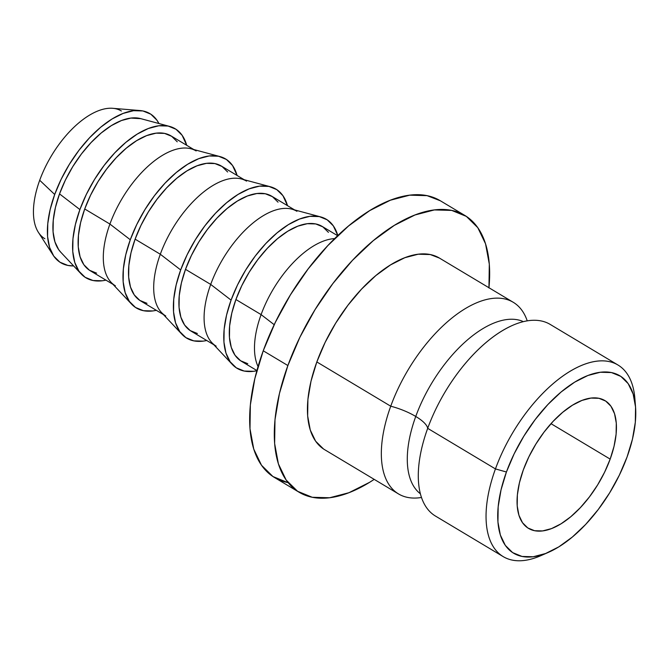<?xml version="1.0" encoding="UTF-8"?>
<svg xmlns="http://www.w3.org/2000/svg" width="669" height="669" viewBox="0 0 669 669"><rect width="100%" height="100%" fill="white"/><g stroke="black" fill="none" stroke-linecap="round" stroke-linejoin="round"><path stroke-width="1" d="M510.664 326.263A111.681 55.485 120.9 0 0 427.692 428.344A33.09 10.395 20 0 0 415.75 416.461A100.475 49.916 -59.1 0 1 522.573 321.279A100.475 49.916 120.9 0 0 415.75 416.461A33.09 10.395 -160 0 1 427.692 428.344A111.681 55.485 120.9 0 0 418.861 485.686M420.366 493.772A100.475 49.916 -59.1 0 1 415.75 416.461A100.475 49.916 120.9 0 0 409.737 477.365M635.542 406.877L634.881 398.582A111.681 55.485 120.9 0 0 576.31 367.858A111.681 55.485 120.9 0 0 495.445 468.919L506.425 472.005A103.411 51.379 -59.1 0 1 581.302 378.437A103.411 51.379 -59.1 0 1 635.542 406.877A103.411 51.379 -59.1 0 1 627.062 457.011L632.456 439.157L635.316 422.273L635.55 407.02L633.133 393.974L628.174 383.638L620.849 376.404L611.441 372.566L600.319 372.257L587.909 375.493L574.679 382.15L561.149 391.967L547.836 404.578L535.25 419.488L523.869 436.129L514.135 453.866L506.425 472.005L501.039 489.859L498.171 506.742L497.937 521.996L500.353 535.041L505.312 545.377L512.638 552.611L522.046 556.449L533.168 556.759L545.578 553.522L558.807 546.866L572.338 537.048L585.651 524.437L598.245 509.527L609.618 492.886L619.352 475.149L627.062 457.011A103.411 51.379 -59.1 0 1 548.413 552.36A103.411 51.379 -59.1 0 1 506.425 472.005L495.445 468.919A111.681 55.485 -59.1 0 1 617.964 365.006A111.681 55.485 -59.1 0 1 635.107 402.897M139.905 110.536A86.861 43.159 -59.1 0 1 158.938 123.531L156.964 120.253L150.818 114.182L142.915 110.954L133.574 110.694L123.146 113.412L112.032 119.007L100.668 127.252L89.487 137.847L78.909 150.374L69.35 164.348L61.18 179.25L54.699 194.487L50.175 209.481L47.767 223.663L47.566 236.475L49.598 247.438L53.763 256.118L59.917 262.189L67.82 265.417L73.649 265.936A86.861 43.159 -59.1 0 1 53.211 255.29A86.861 43.159 -59.1 0 1 54.699 194.487L39.705 180.27L54.699 194.487A86.861 43.159 -59.1 0 1 139.905 110.536L112.743 108.311A74.451 36.987 120.9 0 0 39.705 180.27A74.451 36.987 120.9 0 0 44.882 238.749M610.17 459.11A74.451 36.987 -59.1 0 1 528.493 528.376A74.451 36.987 -59.1 0 1 523.317 469.906L528.87 456.843L535.877 444.074L544.064 432.09L553.129 421.353L562.721 412.28L572.463 405.205L581.98 400.413L590.919 398.088L598.931 398.306L605.696 401.074L610.973 406.275L614.543 413.718L616.283 423.117L616.116 434.097L614.05 446.256L610.17 459.11L604.617 472.172L597.618 484.933L589.422 496.916L580.358 507.654L570.774 516.736L561.032 523.81L551.507 528.602L542.567 530.927L534.564 530.709L527.791 527.941L522.514 522.732L518.943 515.289L517.204 505.898L517.371 494.909L519.437 482.759L523.317 469.906A74.451 36.987 -59.1 0 1 605.002 400.631A74.451 36.987 -59.1 0 1 610.17 459.11L551.005 423.669L610.17 459.11M513.257 302.296L439.349 258.033A111.681 55.485 120.9 0 0 316.83 361.946L390.738 406.208A111.681 55.485 -59.1 0 1 513.257 302.296A111.681 55.485 -59.1 0 1 527.239 320.877M464.855 215.451L440.219 200.7A161.313 80.146 120.9 0 0 263.235 350.79L287.879 365.542A161.313 80.146 -59.1 0 1 464.855 215.451A161.313 80.146 -59.1 0 1 488.964 287.745M261.102 314.606L274.198 324.699L261.102 314.606A78.591 39.045 -59.1 0 1 334.676 238.599A78.591 39.045 120.9 0 0 261.102 314.606L235.906 299.52L261.102 314.606A78.591 39.045 120.9 0 0 258.05 366.545A78.591 39.045 -59.1 0 1 261.102 314.606M337.661 235.705L322.124 226.398A78.591 39.045 120.9 0 0 235.906 299.52L241.76 285.73L249.161 272.25L257.808 259.605L267.374 248.274L277.493 238.691L287.779 231.223L297.83 226.164L307.263 223.705L315.718 223.939L322.859 226.866L328.429 232.36M231.081 300.122A86.861 43.159 -59.1 0 1 320.752 216.932A86.861 43.159 -59.1 0 1 337.812 235.563L333.346 225.888L327.191 219.817L319.289 216.589L309.948 216.33L299.52 219.047L288.414 224.633L277.05 232.887L265.861 243.474L255.282 256.001L245.724 269.983L237.554 284.877L231.081 300.122L210.702 284.425L231.081 300.122L226.548 315.116L224.14 329.29L223.948 342.11L225.971 353.065L230.144 361.753L236.299 367.825L244.193 371.052L253.534 371.312L256.854 370.751A86.861 43.159 -59.1 0 1 232.369 364.505A86.861 43.159 -59.1 0 1 231.081 300.122M320.752 216.932L291.843 209.163A78.591 39.045 120.9 0 0 210.702 284.425A78.591 39.045 -59.1 0 1 296.927 211.304M294.569 209.899L271.731 196.218A78.591 39.045 120.9 0 0 185.505 269.339L210.702 284.425L185.505 269.339L191.367 255.55L198.76 242.069L207.415 229.425L216.982 218.094L227.1 208.511L237.386 201.043L247.438 195.984L256.871 193.525L265.317 193.759L272.467 196.686L278.036 202.172M180.68 269.942A86.861 43.159 -59.1 0 1 270.36 186.751A86.861 43.159 -59.1 0 1 287.494 205.659L282.954 195.708L276.799 189.636L268.896 186.408L259.555 186.149L249.127 188.867L238.022 194.453L226.649 202.707L215.468 213.294L204.89 225.821L195.331 239.803L187.161 254.697L180.68 269.942L160.309 254.245L180.68 269.942L176.156 284.935L173.748 299.11L173.555 311.93L175.579 322.884L179.752 331.573L185.898 337.644L193.801 340.872L203.142 341.131L206.738 340.504A86.861 43.159 -59.1 0 1 181.976 334.324A86.861 43.159 -59.1 0 1 180.68 269.942M270.36 186.751L241.45 178.983A78.591 39.045 120.9 0 0 160.309 254.245A78.591 39.045 -59.1 0 1 246.535 181.123M244.177 179.718L221.339 166.037A78.591 39.045 120.9 0 0 135.113 239.159L160.309 254.245L135.113 239.159L140.975 225.369L148.367 211.889L157.023 199.245L166.589 187.914L176.708 178.33L186.994 170.863L197.046 165.803L206.478 163.345L214.925 163.579L222.075 166.506L227.644 171.992M130.288 239.753A86.861 43.159 -59.1 0 1 219.967 156.571A86.861 43.159 -59.1 0 1 237.102 175.479L232.553 165.527L226.406 159.456L218.504 156.228L209.163 155.969L198.735 158.687L187.629 164.273L176.256 172.527L165.076 183.114L154.497 195.641L144.939 209.623L136.769 224.516L130.288 239.753L109.917 224.065L130.288 239.753L125.764 254.755L123.355 268.93L123.163 281.749L125.187 292.704L129.36 301.393L135.506 307.464L143.409 310.692L152.749 310.951L156.345 310.324A86.861 43.159 -59.1 0 1 131.584 304.144A86.861 43.159 -59.1 0 1 130.288 239.753M219.967 156.571L191.058 148.802A78.591 39.045 120.9 0 0 109.917 224.065A78.591 39.045 -59.1 0 1 196.142 150.943M193.784 149.538L170.946 135.857A78.591 39.045 120.9 0 0 84.72 208.979L109.917 224.065L84.72 208.979L90.583 195.189L97.975 181.709L106.622 169.065L116.197 157.733L126.316 148.15L136.593 140.682L146.645 135.623L156.086 133.164L164.532 133.399L171.682 136.317L177.252 141.811M79.895 209.573A86.861 43.159 -59.1 0 1 169.575 126.391A86.861 43.159 -59.1 0 1 186.71 145.298L182.16 135.347L176.014 129.276L168.111 126.048L158.77 125.789L148.342 128.507L137.229 134.093L125.864 142.346L114.683 152.933L104.105 165.46L94.546 179.443L86.376 194.336L79.895 209.573L59.524 193.885L79.895 209.573L75.371 224.575L72.963 238.749L72.762 251.569L74.794 262.524L78.967 271.213L85.114 277.284L93.016 280.512L102.357 280.771L105.953 280.144A86.861 43.159 -59.1 0 1 81.192 273.964A86.861 43.159 -59.1 0 1 79.895 209.573M169.575 126.391L140.657 118.622A78.591 39.045 120.9 0 0 59.524 193.885L65.386 180.095L72.779 166.623L81.426 153.97L91.001 142.639L101.119 133.056L111.397 125.596L121.449 120.537L130.881 118.078L140.774 118.656M617.964 365.006L550.219 324.432A111.681 55.485 120.9 0 0 427.692 428.344L495.445 468.919L427.692 428.344A111.681 55.485 120.9 0 0 435.452 516.05L503.205 556.625A111.681 55.485 -59.1 0 1 495.445 468.919A111.681 55.485 120.9 0 0 540.786 555.696L548.413 552.36M323.537 448.991L315.626 441.189L310.265 430.025L307.656 415.934L307.907 399.452L311.001 381.221L316.83 361.946L390.738 406.208A111.681 55.485 -59.1 0 0 398.498 493.923A111.681 55.485 -59.1 0 0 421.478 497.477A111.681 55.485 -59.1 0 1 390.738 406.208A33.09 10.395 -160 0 1 415.75 416.461A33.09 10.395 20 0 0 390.738 406.208A111.681 55.485 -59.1 0 1 513.483 302.438M544.7 553.857A111.681 55.485 -59.1 0 1 503.205 556.625M121.39 110.995A74.451 36.987 120.9 0 0 39.705 180.27A74.451 36.987 120.9 0 0 38.426 232.394L53.211 255.29M60.829 252.28L58.68 249.646L54.908 241.793L53.077 231.875L53.252 220.285L55.427 207.457L59.524 193.885A78.591 39.045 120.9 0 0 60.695 252.138L81.192 273.964M96.595 273.153L89.445 270.234L83.876 264.74L80.104 256.888L78.273 246.97L78.449 235.371L80.623 222.543L84.72 208.979A78.591 39.045 120.9 0 0 90.181 270.702L113.028 284.375M115.377 285.788A78.591 39.045 -59.1 0 1 109.917 224.065A78.591 39.045 120.9 0 0 111.087 282.318L131.584 304.144M146.988 303.333L139.838 300.414L134.268 294.92L130.497 287.068L128.665 277.15L128.841 265.551L131.015 252.723L135.113 239.159A78.591 39.045 120.9 0 0 140.574 300.883L163.42 314.564M165.77 315.969A78.591 39.045 -59.1 0 1 160.309 254.245A78.591 39.045 120.9 0 0 161.48 312.498L181.976 334.324M197.38 333.513L190.23 330.595L184.661 325.101L180.889 317.248L179.058 307.33L179.233 295.731L181.408 282.903L185.505 269.339A78.591 39.045 120.9 0 0 190.974 331.063L213.812 344.744M216.171 346.149A78.591 39.045 -59.1 0 1 210.702 284.425A78.591 39.045 120.9 0 0 211.881 342.679L232.369 364.505M247.773 363.693L240.623 360.775L235.053 355.281L231.282 347.428L229.45 337.511L229.626 325.912L231.809 313.084L235.906 299.52A78.591 39.045 120.9 0 0 241.367 361.243L256.904 370.551M287.603 482.525L272.927 476.529L261.504 465.248L253.76 449.125L249.997 428.77L250.357 404.971L254.83 378.637L263.235 350.79L275.268 322.483L290.446 294.82L308.2 268.863L327.835 245.598L348.608 225.93L369.714 210.61L390.353 200.223L409.712 195.172L427.065 195.657L440.344 200.775M488.947 287.963L489.307 264.163L485.543 243.809L477.8 227.686L466.368 216.405L451.7 210.409L434.348 209.932L414.989 214.975L394.35 225.361L373.243 240.681L352.471 260.35L332.836 283.614L315.082 309.58L299.904 337.243L287.879 365.542L279.466 393.397L274.992 419.722L274.633 443.53L278.396 463.876L286.14 480.008L297.571 491.28L312.239 497.276L329.591 497.761L348.95 492.71L369.581 482.324L374.205 479.372A161.313 80.146 -59.1 0 1 299.085 492.233A161.313 80.146 -59.1 0 1 287.879 365.542L263.235 350.79A161.313 80.146 120.9 0 0 274.449 477.482A161.313 80.146 120.9 0 0 288.105 482.617M398.498 493.923L324.59 449.652A111.681 55.485 120.9 0 1 316.83 361.946L325.151 342.352L335.662 323.202L347.955 305.223L361.553 289.117L375.928 275.503L390.545 264.899L404.829 257.707L418.234 254.212L430.242 254.546L439.433 258.083M299.085 492.233L274.449 477.482"/></g></svg>
